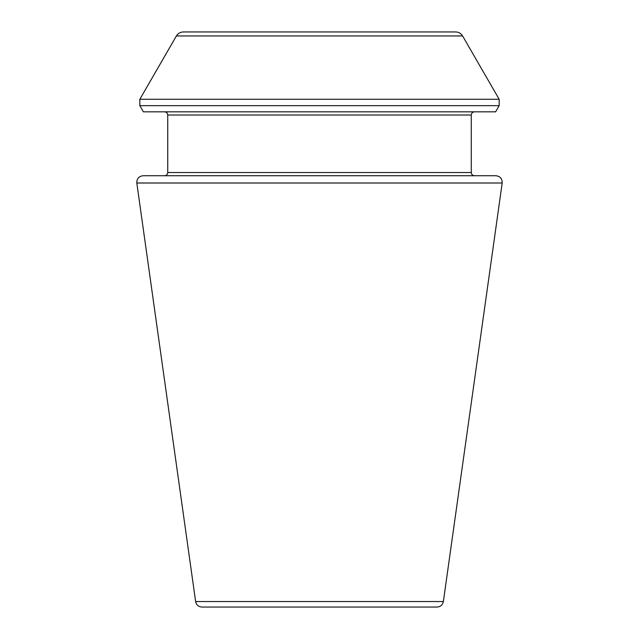 <?xml version="1.0" encoding="UTF-8"?>
<svg xmlns="http://www.w3.org/2000/svg" width="639" height="639" viewBox="0 0 639 639"><rect width="100%" height="100%" fill="white"/><g stroke="black" fill="none" stroke-linecap="round" stroke-linejoin="round"><path stroke-width="0.48" stroke-dasharray="3.19 2.4" d="M201.964 607.05L437.036 607.05M143.136 175.725L495.864 175.725M474.457 175.725L164.542 175.725L474.457 175.725M474.457 111.825L164.542 111.825L474.457 111.825M143.392 111.825L495.608 111.825M195.63 601.547L443.37 601.547M136.81 183.002L502.19 183.002M167.737 172.53L471.262 172.53M167.737 115.02L471.262 115.02M139.837 105.667L499.163 105.667M139.837 99.277L499.163 99.277M176.404 35.944L462.596 35.944"/><path stroke-width="0.96" d="M502.19 183.002L443.37 601.547C442.619 604.949 440.511 606.786 437.036 607.05L201.964 607.05C198.457 606.754 196.349 604.917 195.63 601.547L136.81 183.002C136.73 178.672 138.839 176.244 143.136 175.725L495.864 175.725C500.161 176.244 502.27 178.672 502.19 183.002L136.81 183.002M474.457 175.725C472.517 175.533 471.454 174.471 471.262 172.53L471.262 115.02C471.454 113.079 472.517 112.017 474.457 111.825M495.608 111.825L143.392 111.825L139.837 105.667L499.163 105.667L495.608 111.825M455.679 31.95L183.321 31.95L455.679 31.95C458.698 32.046 461.007 33.38 462.596 35.944L499.163 99.277L499.163 105.667M443.37 601.547L195.63 601.547M471.262 172.53L167.737 172.53C167.57 174.455 166.499 175.517 164.542 175.725M471.262 115.02L167.737 115.02C167.546 113.079 166.483 112.017 164.542 111.825M499.163 99.277L139.837 99.277L139.837 105.667M462.596 35.944L176.404 35.944L139.837 99.277M167.737 172.53L167.737 115.02M176.404 35.944C177.993 33.38 180.302 32.046 183.321 31.95"/></g></svg>
